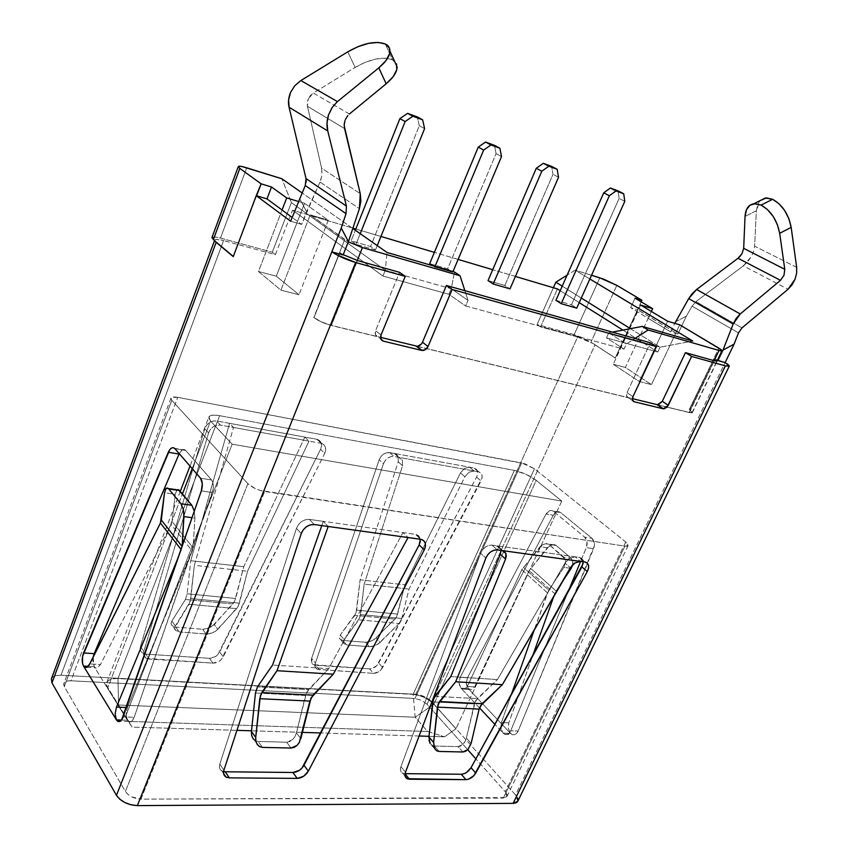 <?xml version="1.0" encoding="UTF-8"?>
<svg xmlns="http://www.w3.org/2000/svg" width="848" height="848" viewBox="0 0 848 848"><rect width="100%" height="100%" fill="white"/><g stroke="black" fill="none" stroke-linecap="round" stroke-linejoin="round"><path stroke-width="0.64" stroke-dasharray="4.24 3.18" d="M394.479 61.13L392.497 59.837L385.342 44.001L392.497 59.837C382.734 56.297 370.29 58.819 355.142 67.405L347.765 51.834L355.142 67.405L365.371 62.243L375.855 59.031L385.299 58.183L392.497 59.837L396.514 63.823M583.233 561.8L579.523 557.433L584.961 562.033L579.523 557.433L575.114 556.818L580.53 561.429L575.114 556.818L491.946 545.105L497.235 549.886L491.946 545.105C486.996 545.073 483.222 547.787 480.604 553.246L400.913 766.666L405.503 772.231L400.913 766.666C399.885 769.772 400.447 771.934 402.62 773.164L405.1 773.662L402.524 773.122L400.956 771.627L400.394 769.369L400.913 766.666L480.604 553.246L485.851 558.079L480.604 553.246L482.523 549.854L485.385 547.087L488.724 545.412L491.946 545.105L499.122 546.716L500.585 548.624L500.988 551.253M225.208 771.775L222.335 771.171L220.31 769.528L219.431 767.048L219.802 764.08L296.471 528.325L301.263 533.53L296.471 528.325L298.485 524.573L301.697 521.531L305.566 519.697L309.425 519.411L323.289 521.361L321.795 525.59L323.289 521.361L328.176 526.481L323.289 521.361L309.425 519.411L314.269 524.552L309.425 519.411C303.457 519.305 299.143 522.273 296.471 528.325L219.802 764.08L223.925 770.185L219.802 764.08C218.911 767.186 219.59 769.465 221.858 770.927L223.586 771.595M502.101 550.564L496.811 545.794L502.101 550.564M420.343 539.243L416.336 534.516L420.672 539.286L415.552 534.346L402.98 532.586L408.079 537.547L402.98 532.586L328.685 668.669L272.558 665.044L328.685 668.669L308.492 689.604L257.442 686.891L308.492 689.604L305.481 695.498L255.471 692.996L305.481 695.498L296.429 732.895L294.987 736.573L292.655 739.604L289.762 741.565L286.677 742.201L258.163 741.459L255.237 740.654M466.358 738.12L475.474 700.936L497.394 679.577L564.991 563.072L570.375 567.715L564.991 563.072L569.655 558.26L575.114 556.818L569.655 558.26L564.991 563.072L497.394 679.577L450.797 676.566L497.394 679.577L477.244 698.582L474.339 703.957L432.713 701.879L474.339 703.957L466.358 738.12L471.128 743.42L466.358 738.12L465.107 741.481L466.358 738.12M480.254 706.098L479.141 709.098M434.388 746.017L439.094 751.445L434.388 746.017L458.121 746.632L434.388 746.017M462.87 751.985L458.121 746.632L460.697 746.049L465.107 741.481L463.135 744.247L458.121 746.632L462.87 751.985M432.3 745.487L430.095 743.346L431.961 745.297M434.77 696.325L477.244 698.582L434.77 696.325M252.948 738.513L255.057 740.548L258.163 741.459L262.435 747.385L258.163 741.459L286.677 742.201L292.655 739.604L294.987 736.573L296.429 732.895L300.817 738.672L296.429 732.895L306.69 692.191L328.685 668.669L402.98 532.586L323.289 521.361L415.552 534.346L418.371 535.533L420.057 537.992L420.332 541.31M286.677 742.201L291.034 748.042L286.677 742.201M255.863 741.12L255.693 737.506M251.432 731.601L251.602 735.205M300.817 738.672L299.397 742.318M433.72 745.805L433.614 742.477M428.918 736.976L429.014 740.389M500.977 550.405L500.585 548.624L496.811 545.794L579.523 557.433L581.813 558.472L583.074 560.676L583.095 563.676M571.881 565.616L573.121 564.355M304.835 437.08L308.979 441.108L320.936 443.271L316.77 439.264L216.537 420.947L212.943 421.064L209.392 422.611L206.488 425.325L204.739 428.738L140.471 646.547L140.217 649.345L141.118 651.73L143.058 653.395L145.771 654.115L209.414 658.302L215.297 656.702L217.841 654.624L320.565 449.334L321.551 445.995L321.169 442.868L319.484 440.494L316.77 439.264L304.835 437.08L243.758 566.687L235.68 598.487L187.132 593.801L185.394 599.494L232.946 603.946L211.926 626.608L205.661 629.078L202.577 629.248L206.128 634.018L209.223 633.848L215.519 631.357L236.677 608.652L239.422 603.172L247.542 571.223L308.979 441.108L220.438 425.081L216.823 425.208L213.261 426.756L210.346 429.48L208.587 432.915L143.821 651.508L143.556 654.306L144.457 656.702L146.407 658.366L212.943 663.136L218.848 661.514L221.402 659.426L324.731 453.373L325.717 450.012L325.335 446.885L323.65 444.5L320.936 443.271L233.497 427.445L229.575 423.332L216.537 420.947L220.438 425.081L233.497 427.445L194.362 565.34L247.542 571.223L194.362 565.34L190.747 598.582L239.422 603.172L190.747 598.582L188.987 604.285L236.677 608.652L188.987 604.285L174.55 628.114L175.006 629.979L179.214 631.93L206.128 634.018L179.214 631.93L175.737 627.096L202.577 629.248L175.737 627.096L171.54 625.146L171.073 623.28L171.847 621.128L185.394 599.494L232.946 603.946L235.68 598.487L187.132 593.801L190.736 560.719L243.758 566.687L190.736 560.719L229.575 423.332L304.835 437.08L308.979 441.108L247.542 571.223L238.299 606.235L217.872 629.386L214.268 624.637L234.557 601.529L243.758 566.687L304.835 437.08M389.624 452.578L393.96 456.489L398.624 457.337L394.288 453.426L386.571 452.726L383.466 454.168L380.858 456.648L379.173 459.764L311.619 658.419L311.852 663.157L313.4 664.673L369.58 668.871L372.113 668.563L377 665.447L476.587 477.085L477.604 474.032L477.456 471.202L476.152 469.061L473.894 467.969L389.624 452.578C384.918 452.334 381.43 454.729 379.173 459.764L311.619 658.419L315.424 663.019L315.021 665.585L315.647 667.768L317.194 669.284L373.491 673.365L378.621 671.849L380.932 669.92L482.099 477.848L481.95 475.007L480.636 472.866L478.389 471.774L393.96 456.489L390.896 456.648L387.78 458.1L385.162 460.591L383.466 463.718L315.424 663.019L383.466 463.718L379.173 459.764L383.466 463.718C385.745 458.673 389.243 456.256 393.96 456.489L389.624 452.578M467.343 686.477L474.636 686.912L529.099 570.64L547.299 547.755L540.038 546.706L521.785 569.697L467.343 686.477L521.785 569.697L547.405 592.805L534.325 629.704L548.73 590.176L547.405 592.805L521.785 569.697L542.19 544.713L546.981 543.494L556.214 545.508L554.232 544.554L549.44 545.762L529.099 570.64L474.636 686.912L471.689 689.774L468.297 688.597L510.538 733.393L508.344 728.57L508.789 722.878L532.396 656.543L508.789 722.878L508.344 728.57L510.538 733.393L503.14 733.149L494.935 724.383L503.14 733.138L510.538 733.393L512.033 734.495C514.566 735.396 516.591 734.241 518.128 731.04L593.632 548.677L586.328 547.607L580.615 561.44L586.328 547.607L593.632 548.677C595.084 544.352 594.533 540.886 591.957 538.279L560.687 512.574L553.458 511.376L584.675 537.155L591.957 538.279L584.675 537.155C587.24 539.773 587.791 543.261 586.328 547.607L587.028 541.724L584.675 537.155L553.458 511.376L560.295 512.287C557.634 510.92 555.292 511.895 553.278 515.213L467.449 677.753L460.178 677.287L546.059 514.036L553.278 515.213L546.059 514.036C548.073 510.697 550.405 509.712 553.066 511.09L549.546 510.687L546.059 514.036L460.178 677.287L467.449 677.753C465.7 681.877 465.987 685.481 468.297 688.597L461.015 688.163L464.397 689.35L467.343 686.477L464.397 689.35L461.015 688.163L468.297 688.597L471.689 689.774L474.636 686.912L467.343 686.477M553.977 595.911L556.097 591.056L561.8 582.47L556.097 591.056L530.604 568.266L556.097 591.056L554.772 593.674L529.099 570.64L554.772 593.674L553.977 595.911M570.1 568.202L563.867 567.376L548.73 590.176L523.29 567.312L548.73 590.176L563.867 567.376L570.1 568.202M511.217 694.894L501.412 722.581L508.789 722.878L501.412 722.581L500.956 728.294L503.14 733.138L510.538 733.393L503.14 733.138L500.956 728.294L501.412 722.581L511.217 694.894M572.739 564.704L572.474 560.136L571.117 558.228L556.214 545.508L571.117 558.228L563.835 557.21L548.963 544.448L565.181 559.129L565.669 561.705L563.867 567.376L565.669 561.705L563.835 557.21L571.117 558.228L572.962 562.712L572.739 564.704M479.491 707.889L461.015 688.163L468.297 688.597L461.015 688.163C458.715 685.046 458.429 681.421 460.178 677.287L459.065 683.106L461.015 688.163L479.491 707.889M567.895 592.264L510.719 730.775L518.128 731.04L510.719 730.775C509.192 733.997 507.168 735.152 504.634 734.251L503.14 733.149L505.101 734.421L507.252 734.421L509.235 733.138L510.719 730.775L567.895 592.264M547.299 547.755L540.038 546.706L544.617 543.589L556.214 545.508L551.868 544.649L547.299 547.755M178.228 489.55L176.914 489.9L175.271 494.246L172.027 521.467L193.037 547.829L192.252 551.105L171.105 524.446L100.499 664.578L97.223 668.054L95.559 667.991L94.181 666.698L127.423 720.27L121.465 720.069L127.423 720.27L128.642 721.595C130.772 722.666 132.606 721.235 134.154 717.313L123.098 716.91L134.154 717.313L212.36 492.529C213.929 487.176 213.664 482.978 211.555 479.936L200.541 478.24L211.555 479.936L185.362 450.108C183.232 448.634 181.186 449.811 179.225 453.638L182.309 449.822L184.111 449.472L185.691 450.426L211.555 479.936L213.357 485.353L213.208 488.967L134.154 717.313L130.889 721.786L129.034 721.807L127.423 720.281L94.181 666.698L88.16 666.337L94.181 666.698L88.16 666.337L94.181 666.698L92.845 660.666L93.195 656.988M292.539 210.187L382.936 276.035L448.889 294.267L465.616 305.969L624.022 349.132L606.468 337.833L657.815 352.026L622.93 330.095L657.815 352.026L660.094 347.171L657.815 352.026L606.468 337.833L608.769 332.808L606.468 337.833L624.022 349.132L626.375 344.044L634.993 338.469L626.375 344.044L624.022 349.132L465.616 305.969L468.022 300.34L465.616 305.969L448.889 294.267L451.242 288.723L448.889 294.267L382.936 276.035L385.299 270.258L291.383 202.587L272.293 252.227L275.388 254.676L292.539 210.187L352.916 228.133L292.539 210.187L382.936 276.035L385.299 270.258L291.383 202.587L281.886 178.758L291.383 202.587L272.293 252.227L275.388 254.676L223.575 240.578L275.388 254.676L292.539 210.187M579.226 302.63L560.199 290.673L579.226 302.63M515.414 276.448L492.72 269.696L515.414 276.448M458.111 259.414L434.399 252.365L458.111 259.414M380.943 236.465L355.842 229.002L380.943 236.465M488.035 280.582L504.825 285.458L510.008 288.861L504.825 285.458L552.981 174.338L551.624 166.388L552.981 174.338L504.825 285.458L488.035 280.582M375.494 249.959L355.969 244.309L351.114 240.832L370.587 246.482L375.494 249.959L355.969 244.309L351.114 240.832L355.333 230.253L351.114 240.832L370.587 246.482L375.494 249.959L377.243 245.613L375.494 249.959M452.684 272.282L434.738 267.088L432.713 265.71L434.738 267.088L435.035 266.378L434.738 267.088L452.684 272.282L452.98 271.583L452.684 272.282L447.606 268.848L452.684 272.282M429.692 263.654L447.606 268.848L496.069 153.626L447.606 268.848L429.692 263.654M555.917 300.298L571.435 304.803L576.735 308.163L571.435 304.803L619.146 198.421L618.075 190.864L619.146 198.421L571.435 304.803L555.917 300.298M339.847 252.587L343.09 254.983L339.847 252.587L313.983 317.597L339.847 252.587L343.217 254.676L339.847 252.587M796.654 267.343L754.625 246.153L753.618 251.368L751.201 256.774L747.639 261.778L743.325 265.837L788.057 289.242L743.325 265.837L751.201 256.774L753.618 251.368L754.625 246.153L756.352 210.77L757.815 204.061L760.105 200.616L756.352 210.77L745.042 216.463L756.352 210.77L754.625 246.153L796.654 267.343L796.632 273.141M717.376 360.23L714.27 358.354L717.207 360.58L714.27 358.354L689.53 409.669L718.871 348.146L689.286 409.52L714.27 358.354L717.376 360.23M177.698 397.341L171.656 397.383L170.861 398.571L171.815 400.341L247.892 483.678L255.121 488.501L259.954 490.377L624.912 546.133L627.255 546.154L628.22 545.37L625.729 541.967L534.441 468.764L524.848 463.782L177.698 397.341L521.658 462.923L414.99 698.487L70.946 680.785L177.698 397.341L70.946 680.785C67.087 680.668 64.713 681.569 63.823 683.509L64.289 686.583L125.398 791.491L247.892 483.678L171.815 400.341L64.289 686.583L171.815 400.341L170.936 398.125C171.561 396.906 173.819 396.652 177.698 397.341M208.852 417.046L210.527 421.064L192.21 468.615L210.527 421.064L232.161 444.182L561.768 501.083L536.243 480.381L561.768 501.083L232.161 444.182L210.527 421.064L208.756 418.011L209.891 415.923L213.717 415.107L219.621 415.679L514.407 470.386L525.908 474.255L536.243 480.381L433.847 704.232C428.092 698.614 421.191 695.339 413.146 694.395L514.407 470.386C522.453 472.219 529.735 475.558 536.243 480.381L433.847 704.232L455.938 728.792L444.553 736.806L428.993 736.318L444.553 736.806L427.625 731.495L415.17 717.228L118.54 704.985L128.737 721.415L427.625 731.495L128.737 721.415L132.023 727.086L107.59 688.3L182.447 493.96L107.59 688.3L125.377 716.963L232.161 444.182L125.377 716.963L132.023 727.086L236.942 730.34L132.023 727.086L106.445 685.481C106.138 680.721 109.986 678.421 117.989 678.559L413.146 694.395L514.407 470.386L219.621 415.679L117.989 678.559C111.862 678.347 108.088 679.778 106.647 682.852L107.59 688.3L118.54 704.985L415.17 717.228L413.146 694.395L117.989 678.559L118.54 704.985L117.989 678.559L219.621 415.679C213.473 414.608 209.88 415.064 208.852 417.046L190.005 466.082M517.662 798.085L515.542 794.905L725.125 362.605L515.542 794.905L431.897 701.911L424.562 696.738L415.891 694.3L577.626 336.953L540.589 326.872L557.433 288.935L540.589 326.872L577.626 336.953L415.891 694.3L61.014 675.22L223.575 240.578L61.014 675.22C55.798 675.05 52.587 676.259 51.389 678.866M591.544 275.25L575.145 270.141L589.858 279.003L575.145 270.141L567.1 275.165L575.145 270.141L591.544 275.25M320.025 182.066L306.605 211.618L301.623 224.423L292.115 217.417L301.623 224.423L290.641 221.222L301.623 224.423L320.798 180.147L322.07 174.105L321.625 168.201L360.252 193.651L321.625 168.201L307.432 106.276L344.564 128.557L307.432 106.276L307.23 102.587L308.248 98.887L307.432 106.276L321.625 168.201L321.975 175.123L320.025 182.066L359.414 208.661L320.025 182.066M282.066 210.007L258.492 271.519L280.921 290.143L310.22 214.851L344.712 239.655L313.983 317.597C318.445 320.904 324.243 323.533 331.377 325.494L377.911 336.815L375.41 334.578L375.579 330.688L399.588 272.346L375.579 330.688C374.593 333.826 375.367 335.861 377.911 336.815L381.006 339.274L377.911 336.815L331.377 325.494L357.506 260.527L331.377 325.494L321.668 322.06L313.771 317.428L321.456 321.88L331.176 325.325L380.561 337.345L331.176 325.325L357.252 260.453L331.176 325.325C324.031 323.364 318.233 320.724 313.771 317.428L344.712 239.655L348.337 241.85L310.22 214.851L280.921 290.143L299.005 294.754L276.31 276.172L258.492 271.519L282.066 210.007M679.704 324.805L651.465 384.632L625.336 367.438L648.19 318.307L670.747 331.971L674.807 323.342L670.747 331.971L677.891 334.059L637.537 309.743L615.213 358.057L637.77 309.817L630.679 307.686L670.747 331.971L677.891 334.059L686.35 316.156L692.053 306.139L738.491 332.882L692.053 306.139L686.35 316.156L677.891 334.059L637.77 309.817L615.447 358.121L593.028 343.514L615.447 358.121L595.042 344.744L431.897 701.911L595.042 344.744L593.028 343.514L615.213 358.057L637.537 309.743L630.679 307.686L648.19 318.307L625.336 367.438L613.274 364.28L639.339 381.536L651.465 384.632L679.704 324.805M625.729 541.967L505.281 791.778L475.887 758.875L505.281 791.778L625.729 541.967L628.156 545.571L624.912 546.133L264.64 491.49L140.948 799.123L503.362 798.095L624.912 546.133L503.362 798.095L506.934 796.526L505.281 791.778L506.85 794.184L507.051 796.23L505.821 797.597L140.948 799.123L264.64 491.49C257.548 490.091 251.962 487.483 247.892 483.678L125.398 791.491C128.779 796.134 133.963 798.678 140.948 799.123L131.811 796.897L127.953 794.417L125.398 791.491L64.289 686.583L63.664 684.198L64.724 682.258L67.278 681.061L70.946 680.785L414.99 698.487L521.658 462.923L534.441 468.764L625.729 541.967M467.736 749.749L427.063 704.232L534.441 468.764L427.063 704.232L421.541 700.321L414.99 698.487L421.541 700.321L427.063 704.232L467.736 749.749M628.304 397.733L626.555 395.899L627.022 392.603L650.321 342.783L627.022 392.603C625.994 395.274 626.418 396.991 628.304 397.733L426.597 348.666L628.304 397.733L632.905 400.871L628.304 397.733M417.958 346.143L416.675 346.217M416.739 346.26L426.597 348.666L416.739 346.26M689.35 412.584L714.345 360.76L689.35 412.584L692.392 412.594L689.53 409.669L691.692 411.322L692.424 412.467L691.608 412.912L666.994 407.146L689.35 412.584M658.493 404.719L657.126 404.75M657.423 404.814L666.994 407.146L657.423 404.814M466.623 772.411L463.898 773.779M256.605 195.793L233.253 256.626L256.605 195.793M215.042 241.161L214.714 240.079C215.36 239.03 218.318 239.189 223.575 240.578L216.282 239.401L214.798 239.931L215.042 241.161M468.297 688.597L510.538 733.393L512.499 734.675L514.651 734.675L516.633 733.393L518.128 731.04L594.374 545.794L594.321 542.826L591.957 538.279L560.687 512.574L558.811 511.694L556.765 511.885L553.278 515.213L467.449 677.753L466.326 683.562L468.297 688.597M517.799 801.307L515.542 794.905L431.897 701.911C427.445 697.565 422.113 695.031 415.891 694.3L61.014 675.22L56.095 675.57L52.64 677.139L51.442 678.739M577.626 336.953L593.028 343.514L577.626 336.953M381.028 334.992L375.579 330.688L381.028 334.992M417.099 346.238L632.407 398.634L417.099 346.238M692.159 412.446L689.106 412.425L714.069 360.686L689.106 412.425L657.815 404.814L689.106 412.425L692.191 412.308L689.286 409.52L692.159 412.446L716.899 361.206M632.958 396.641L627.022 392.603L632.958 396.641M211.947 237.535L215.816 237.069L220.501 238.087L272.293 252.227L220.501 238.087C215.403 236.74 212.551 236.571 211.926 237.588M540.589 326.872L537.081 324.519L553.384 287.737L537.081 324.519L574.149 334.631L599.801 277.826L574.149 334.631L582.862 337.875L593.028 343.514L574.149 334.631L537.081 324.519L540.589 326.872M562.213 286.147L581.293 298.04L562.213 286.147M630.414 328.664L660.094 347.171L608.769 332.808L626.375 344.044L608.769 332.808L612.373 332.119L608.769 332.808L660.094 347.171L692.784 341.044L660.094 347.171L630.414 328.664M246.736 167.798L220.501 238.087L246.736 167.798M304.517 203.319L276.31 276.172L304.517 203.319L328.303 220.226L299.005 294.754L328.303 220.226L310.22 214.851L328.303 220.226L304.517 203.319L298.273 201.432L304.517 203.319M464.884 290.684L468.022 300.34L451.242 288.723L385.299 270.258L387.038 252.481L385.299 270.258L451.242 288.723L454.517 272.028L451.242 288.723L468.022 300.34L464.884 290.684M667.641 321.212L639.339 381.536L667.641 321.212M640.664 305.047L613.274 364.28L640.664 305.047M651.37 311.46L648.19 318.307L651.37 311.46M635.057 298.178L630.679 307.686L635.057 298.178M641.194 301.846L637.537 309.743L641.194 301.846M616.846 285.373L590.961 342.157L616.846 285.373M352.8 228.472L301.962 192.825L352.8 228.472M613.274 364.28L625.336 367.438L651.465 384.632L639.339 381.536L613.274 364.28M299.005 294.754L280.921 290.143L258.492 271.519L276.31 276.172L299.005 294.754M561.768 501.083L455.938 728.792L561.768 501.083M419.092 736.011L320.883 732.958L419.092 736.011M302.344 732.375L251.517 730.796L302.344 732.375M433.847 704.232L415.17 717.228L413.146 694.395C421.191 695.339 428.092 698.614 433.847 704.232L415.17 717.228L427.625 731.495L444.553 736.806L455.938 728.792L433.847 704.232M742 327.89L695.975 301.634L692.053 306.139L695.975 301.634L742 327.89M743.325 265.837L695.975 301.634L743.325 265.837M675.527 321.816L686.35 316.156L675.527 321.816M738.046 258.237L739.255 257.198M740.802 255.46L741.979 253.69M349.387 114.014L313.347 93.057L308.248 98.887L310.357 95.58L313.347 93.057L355.142 67.405L313.347 93.057L349.387 114.014M345.401 119.494L347.892 115.466M344.203 125.748L344.277 123.85M332.405 107.092L337.43 101.601M299.45 198.39L306.605 211.618L299.45 198.39M306.223 182.034L305.259 185.511M360.22 233.677L355.969 244.309L360.22 233.677M424.604 128.62L419.325 125.705L370.587 246.482L419.325 125.705L417.333 116.929L419.325 125.705L424.604 128.62M501.507 156.562L496.069 153.626L494.448 145.337L496.069 153.626L501.507 156.562M558.525 177.274L552.981 174.338L558.525 177.274M624.785 201.358L619.146 198.421L624.785 201.358M185.691 450.426L174.9 448.645L185.691 450.426M212.36 492.529L201.315 490.907L212.36 492.529M181.387 549.833L178.504 556.807L182.087 546.451L181.387 549.833M93.142 657.285L94.181 666.687L95.22 667.811L97.223 668.054L100.499 664.578L89.803 663.942L100.499 664.578L171.105 524.446L192.252 551.105L127.433 707.529L126.363 707.486L127.433 707.529L126.087 714.44L127.423 720.27L121.465 720.069L127.423 720.281L126.087 714.44L127.433 707.529L193.037 547.829L194.902 518.075L194.319 511.111L194.902 518.075L192.04 517.693L194.902 518.075L193.037 547.829L172.027 521.467L175.271 494.246L164.491 492.699L165.074 490.006M171.105 524.446L172.027 521.467L171.105 524.446M88.902 665.457L87.651 666.804M177.041 489.794L175.271 494.246L164.491 492.699M476.587 477.085L481.06 480.911L382.639 667.535L378.706 663.072L476.587 477.085C478.537 472.601 477.806 469.601 474.414 468.096L469.633 467.195L474.117 471L478.389 471.774L473.894 467.969L478.897 471.901C482.3 473.407 483.021 476.406 481.06 480.911L476.587 477.085M319.463 669.92L315.668 665.309L369.58 668.871L373.491 673.365L317.279 669.337C315.17 668.044 314.555 665.945 315.424 663.019L311.619 658.419C310.76 661.334 311.386 663.433 313.495 664.726L315.668 665.309L319.463 669.92M140.471 646.547L143.821 651.508L208.587 432.915L204.739 428.738L140.471 646.547C139.729 649.441 140.439 651.635 142.602 653.14L145.771 654.115L209.414 658.302L212.943 663.136L149.121 659.076L145.771 654.115L149.121 659.076L145.941 658.101C143.778 656.606 143.068 654.402 143.821 651.508L140.471 646.547M223.225 656.84L219.653 652.038L320.565 449.334L324.731 453.373L223.225 656.84C220.798 660.942 217.374 663.051 212.943 663.136L209.414 658.302C213.823 658.228 217.236 656.14 219.653 652.038L223.225 656.84M394.288 453.426L396.557 454.411L398.072 456.33L398.21 461.8L360.103 579.799L404.867 584.834L460.464 472.908L464.534 468.393L469.633 467.195L394.288 453.426L398.624 457.337L474.117 471L469.008 472.209L464.916 476.756L409.022 589.084L401.761 618.478L360.697 614.609L358.852 619.824L399.09 623.503L377.848 644.247L372.102 646.536L369.431 646.706L365.477 642.254L368.149 642.095L373.873 639.816L394.988 619.114L397.638 614.111L404.867 584.834L360.103 579.799L356.658 610.157L397.638 614.111L356.658 610.157L354.824 615.351L394.988 619.114L354.824 615.351L340.249 635.046L339.433 638.682L342.762 640.441L365.477 642.254L342.762 640.441L346.662 644.936L369.431 646.706L346.662 644.936L343.334 643.187L344.171 639.54L358.852 619.824L399.09 623.503L401.761 618.478L360.697 614.609L364.163 584.124L409.022 589.084L364.163 584.124L402.546 465.722L402.418 460.241L400.892 458.323L398.624 457.337L402.418 460.241L402.546 465.722L364.163 584.124L360.04 617.524L344.171 639.54L340.249 635.046L356.012 613.051L360.103 579.799L398.21 461.8L402.546 465.722L398.21 461.8L398.072 456.33L394.288 453.426M399.09 623.503L380.137 642.434L376.152 638.014L396.588 616.899L404.867 584.834L460.464 472.908L464.916 476.756L409.022 589.084L401.761 618.478L399.09 623.503M185.394 599.494L187.132 593.801L190.736 560.719L229.575 423.332L233.497 427.445L194.362 565.34L190.1 601.762L175.324 625.962L171.847 621.128L185.394 599.494M208.587 432.915C210.887 427.36 214.841 424.753 220.438 425.081L216.537 420.947C210.961 420.608 207.029 423.205 204.739 428.738L208.587 432.915M320.936 443.271L321.689 443.462C325.664 445.221 326.681 448.528 324.731 453.373L320.565 449.334C322.505 444.511 321.498 441.214 317.523 439.455L320.936 443.271M175.737 627.096L179.214 631.93L175.006 629.979L174.55 628.114L175.324 625.962L171.847 621.128L171.073 623.28L171.54 625.146L175.737 627.096M206.128 634.018L202.577 629.248L208.915 628.156L214.268 624.637L217.872 629.386L212.498 632.915L206.128 634.018M342.762 640.441L346.662 644.936L343.334 643.187L344.171 639.54L340.249 635.046L339.433 638.682L342.762 640.441M369.431 646.706L365.477 642.254L371.085 641.236L376.152 638.014L380.137 642.434L375.039 645.678L369.431 646.706M382.639 667.535C380.328 671.319 377.275 673.259 373.491 673.365L369.58 668.871C373.353 668.775 376.395 666.846 378.706 663.072L382.639 667.535M469.008 472.209L474.117 471L469.633 467.195L464.534 468.393L460.464 472.908L464.916 476.756L469.008 472.209M416.336 534.516L421.467 539.445M221.858 770.927L223.575 773.493M259.318 746.484L256.064 741.947M436.996 750.915L434.293 747.788M402.62 773.164L405.153 776.249M502.747 550.691L497.458 545.921M580.053 557.539L585.48 562.139M553.066 511.09L560.295 512.287M504.634 734.251L512.033 734.495M469.548 689.541L462.266 689.117M555.663 545.105L548.402 544.045M170.936 398.125L63.823 683.509M692.392 412.594L717.313 361.004M628.156 545.571L506.934 796.526M214.48 240.705L214.714 240.079M180.285 491.352L106.647 682.852M106.445 685.481L118.54 704.985M185.362 450.108L174.582 448.316M128.642 721.595L120.066 721.309M86.825 667.323L95.22 667.811M321.689 443.462L317.523 439.455M145.941 658.101L142.602 653.14M173.024 626.407L176.501 631.241M340.917 640.017L344.807 644.512M317.279 669.337L313.495 664.726M394.914 453.574L399.249 457.485M478.897 471.901L474.414 468.096"/><path stroke-width="1.27" d="M738.046 258.237L696.6 289.497L692.244 293.588L688.703 298.591L733.181 324L736.159 318.445L740.24 313.972L696.6 289.497L688.703 298.591L674.807 323.342L688.703 298.591L733.181 324L740.24 313.972L780.478 280.317L740.24 313.972L696.6 289.497L738.014 258.258L780.478 280.317L783.987 275.303L784.782 269.304L779.683 233.285L791.173 227.391C788.598 214.205 782.407 204.834 772.613 199.312L761.101 205.089C770.853 210.675 777.044 220.077 779.683 233.285L784.782 269.304L743.675 248.337L745.042 216.463C745.54 208.99 748.498 204.739 753.914 203.721L761.101 205.089L772.613 199.312L765.373 197.976L760.105 200.616L766.475 197.891L772.613 199.312L778.952 203.679L784.633 210.442L788.894 218.72L791.173 227.391L796.654 267.343L791.173 227.391L779.683 233.285L777.372 224.593L773.09 216.293L767.408 209.498L761.101 205.089L755.006 203.637L749.918 205.28L746.452 209.763L745.042 216.463L743.675 248.337L784.782 269.304L783.987 275.303L780.478 280.317L738.014 258.258L741.979 253.69L743.675 248.337L741.979 253.69M396.514 63.823L396.779 69.663L393.196 76.627L386.169 83.793L378.812 67.851L337.43 101.601L300.86 80.56L347.765 51.834L300.86 80.56L337.43 101.601L378.812 67.851L385.914 60.664L389.571 53.721L389.349 47.923L385.342 44.001L378.113 42.421L368.626 43.343L358.079 46.619L347.765 51.834C363.029 43.184 375.558 40.577 385.342 44.001C388.426 45.538 389.963 47.912 389.963 51.113C389.688 56.275 385.978 61.851 378.812 67.851L386.169 83.793C393.26 77.815 396.917 72.239 397.15 67.045L394.479 61.13M463.898 773.779L461.248 774.256L465.944 779.651L461.248 774.256L405.1 773.662L461.248 774.256C465.192 773.938 468.456 771.744 471.032 767.663L475.76 773.026L471.032 767.663L581.876 566.941L587.293 571.563L475.76 773.026C473.173 777.118 469.898 779.323 465.944 779.651L409.457 779.227L405.058 773.885L409.457 779.227L407.199 778.74C405.026 777.51 404.464 775.348 405.503 772.231L485.851 558.079C488.48 552.599 492.275 549.864 497.235 549.886L585.48 562.139C588.957 563.57 589.561 566.708 587.293 571.563L581.876 566.941L583.233 561.8M223.586 771.595L225.208 771.775L229.331 777.87L225.208 771.775L292.878 772.486L297.192 778.39L229.331 777.87L225.971 777.033C223.702 775.581 223.013 773.291 223.925 770.185L301.263 533.53C303.955 527.445 308.29 524.456 314.269 524.552L328.176 526.481L276.989 670.704L261.746 692.583L312.933 695.159L309.902 701.084L259.753 698.71L255.704 737.421L255.884 741.247L257.209 744.449L259.499 746.59L262.435 747.385L291.034 748.042L262.435 747.385L259.318 746.484L257.209 744.449L255.863 741.12M299.397 742.318L297.033 745.413L291.034 748.042L294.118 747.395L297.033 745.413L299.365 742.371L309.902 701.084L259.753 698.71L261.746 692.583L312.933 695.159L333.275 674.192L408.079 537.547L421.467 539.445C425.611 541.141 426.544 544.628 424.265 549.886L419.145 544.925L424.265 549.886L308.343 771.139L303.987 765.278L419.145 544.925L420.343 539.243M573.121 564.355L575.061 562.881L580.53 561.429L575.061 562.881L570.375 567.715L502.355 684.654L480.254 706.098M571.881 565.616L502.355 684.654L482.067 703.702L479.141 709.098L471.128 743.42L467.895 749.579L465.457 751.392L462.87 751.985L439.094 751.445L436.667 750.724L434.791 748.773L433.625 742.382L428.918 736.976L433.423 698.763L450.797 676.566L500.278 554.253L505.567 559.044L455.673 681.771L438.151 703.988L433.625 742.382L437.441 707.115L439.508 701.55L455.673 681.771L505.567 559.044L506.277 556.034L505.885 553.394L504.422 551.486L502.101 550.564L505.885 553.394L505.567 559.044L500.278 554.253L450.797 676.566L434.77 696.325L432.713 701.879L428.918 736.976L430.095 743.346L429.014 740.389M502.355 684.654L455.673 681.771L502.355 684.654M482.067 703.702L439.508 701.55L482.067 703.702M479.141 709.098L437.441 707.115L479.141 709.098L471.128 743.42L467.895 749.579L462.87 751.985L439.094 751.445L436.996 750.915L434.791 748.773L433.72 745.805M431.961 745.297L434.293 747.788M500.988 551.253L500.278 554.253L500.977 550.405M272.558 665.044L321.795 525.59L272.558 665.044L257.442 686.891L272.558 665.044M255.471 692.996L257.442 686.891L255.471 692.996L251.443 731.517L255.471 692.996M255.237 740.654L252.948 738.513L251.623 735.322L251.432 731.601M255.693 737.506L260.463 695.265L276.989 670.704L328.176 526.481L314.269 524.552L310.4 524.859L306.51 526.693L303.287 529.767L301.263 533.53L223.925 770.185L223.543 773.164L224.423 775.644L226.448 777.287L229.331 777.87L297.192 778.39L303.52 776.323L308.343 771.139C305.619 775.613 301.899 778.029 297.192 778.39L292.878 772.486C297.574 772.136 301.273 769.74 303.987 765.278L308.343 771.139L424.265 549.886L425.452 546.26L425.187 542.932L423.502 540.473L420.672 539.286L328.176 526.481L408.079 537.547L333.275 674.192L276.989 670.704L333.275 674.192L311.121 697.756L300.817 738.672M255.704 737.421L251.443 731.517L255.704 737.421M251.602 735.205L252.948 738.513M433.614 742.477L428.918 736.976M532.396 656.543L553.977 595.911L532.396 656.543M561.8 582.47L571.181 568.351L570.1 568.202L571.181 568.351L572.739 564.704L571.181 568.351L561.8 582.47M534.325 629.704L511.217 694.894L534.325 629.704M494.935 724.383L479.491 707.889L494.935 724.383M580.615 561.44L567.895 592.264L580.615 561.44M93.195 656.988L94.192 653.649L83.56 652.971L168.286 452.281C170.257 448.136 172.356 446.811 174.582 448.316L200.541 478.24C202.63 481.304 202.884 485.522 201.315 490.907L123.098 716.91C121.561 720.864 119.738 722.295 117.618 721.224L116.409 719.899L115.105 714.027L116.462 707.084L178.504 556.807L116.462 707.084L115.105 714.027L116.409 719.899L121.465 720.069L116.409 719.899L83.517 666.072L88.16 666.337L83.517 666.072L82.542 663.454L82.574 656.32L169.78 449.641L171.54 448.03L173.331 447.68L174.9 448.645L200.541 478.24L202.312 483.689L201.315 490.907L121.656 719.814L119.854 721.415L118.01 721.436L116.409 719.899L83.517 666.072L84.885 667.376L86.538 667.44L89.803 663.942L160.42 523.068L181.059 549.419L160.42 523.068L161.343 520.078L182.087 546.451L161.343 520.078L164.491 492.699L166.102 488.321L167.395 487.971L168.784 488.978L180.921 503.754L183.285 509.288L183.878 512.976L182.182 546.176L183.942 516.612L192.04 517.693L183.942 516.612L183.285 509.288L180.921 503.754L168.784 488.978L179.628 490.568L191.871 505.281L180.921 503.754L191.871 505.281L178.228 489.55M622.93 330.095L579.226 302.63L622.93 330.095M560.199 290.673L557.433 288.935L515.414 276.448L557.433 288.935L560.199 290.673M492.72 269.696L458.111 259.414L492.72 269.696M434.399 252.365L380.943 236.465L434.399 252.365M355.842 229.002L352.916 228.133L355.842 229.002M493.197 283.995L488.035 280.582L536.296 168.264L488.035 280.582L493.197 283.995L541.808 171.211L493.197 283.995L510.008 288.861L493.197 283.995M432.713 265.71L429.692 263.654L478.24 147.139L483.646 150.075L435.035 266.378L483.646 150.075L490.971 144.955L499.907 148.23L501.507 156.562L452.98 271.583L501.507 156.562L499.907 148.23L485.533 142.051L478.24 147.139L429.692 263.654L432.713 265.71M561.196 303.669L555.917 300.298L603.744 192.814L555.917 300.298L561.196 303.669L609.352 195.75L561.196 303.669L576.735 308.163L561.196 303.669M214.48 240.705L51.389 678.866L51.972 682.884L216.166 242.316L233.253 256.626L215.042 241.161L233.317 256.478L215.042 241.161L216.166 242.316L51.972 682.884L116.452 795.329L331.833 251.814L343.09 254.983L348.411 241.659L343.09 254.983L331.833 251.814L336.296 254.591L355.598 262.488L405.227 276.363L399.588 272.346L357.506 260.527L343.217 254.676L357.506 260.527L399.588 272.346L405.227 276.363L355.598 262.488L137.355 805.6L513.114 803.374L725.379 365.88L729.291 366.029L725.125 362.605L717.376 360.23L717.927 360.57L722.994 350.086L717.927 360.57L725.125 362.605C728.061 364.386 729.439 365.583 729.269 366.188L725.379 365.88L691.608 356.436L725.379 365.88L513.114 803.374L516.379 802.706L517.821 801.254M657.126 404.75L663.348 408.8L668.288 405.28L662.309 401.295L668.288 405.28L691.608 356.436L685.46 352.651L662.309 401.295L685.46 352.651L714.345 360.76L717.207 360.58L716.571 361.206L714.345 360.76L685.46 352.651L691.608 356.436L667.27 406.849L664.461 408.725L663.083 408.747L634.24 401.782L632.491 399.938L632.958 396.641L656.447 346.599L650.321 342.783L446.408 285.49L422.474 342.242L421.361 344.044L417.958 346.143M692.784 341.044L642.243 326.406L648.095 329.999L718.998 350.457L721.224 350.924L721.966 350.648L721.139 349.673L679.704 324.805L667.641 321.212L640.664 305.047L652.663 308.683L635.057 298.178L641.915 300.277L616.846 285.373L603.903 279.268L591.544 275.25L599.801 277.826L616.846 285.373L641.915 300.277L641.194 301.846L641.915 300.277L635.057 298.178L652.663 308.683L651.37 311.46L652.663 308.683L640.664 305.047L667.641 321.212L679.704 324.805L718.871 348.146L721.955 350.754L718.998 350.457L714.069 360.686L718.998 350.457L648.095 329.999L642.243 326.406L692.784 341.044L589.858 279.003L692.784 341.044M292.115 217.417L266.982 198.898L256.244 195.676L261.12 183.825L256.605 195.793L266.982 198.898L271.498 186.995L266.982 198.898L282.066 210.007L286.698 197.923L282.066 210.007L292.115 217.417M51.442 678.739L51.972 682.884L116.452 795.329L119.854 799.272L125.038 802.611L131.186 804.847L137.355 805.6L355.598 262.488C345.942 259.541 338.023 255.979 331.833 251.814L341.256 228.048L348.411 241.659L359.414 208.661L360.888 201.04L360.252 193.651L359.414 208.661L348.411 241.659L341.256 228.048L346.026 213.654L305.259 185.511L290.641 221.222L256.244 195.676L290.641 221.222L305.259 185.511L306.022 178.578L346.429 206.128L327.763 130.963C326.501 126.14 326.756 120.798 328.526 114.904L332.405 107.092M179.045 454.04L94.192 653.649L179.045 454.04L168.286 452.281L179.045 454.04M733.181 324L722.994 350.086L734.082 344.14L725.125 362.605L734.082 344.14L722.994 350.086L733.181 324M475.887 758.875L467.736 749.749L475.887 758.875M422.219 350.5L416.675 346.217C419.198 346.238 421.127 344.913 422.474 342.242L446.408 285.49L452.164 289.486L656.447 346.599L452.164 289.486L428.039 346.503L425.325 349.694L421.721 350.415L383.349 341.14L380.837 338.903L381.028 334.992L405.227 276.363L381.028 334.992C380.031 338.14 380.805 340.196 383.349 341.14L381.006 339.274L383.349 341.14L421.721 350.415L416.188 346.132L422.219 350.5C424.753 350.521 426.692 349.196 428.039 346.503L422.474 342.242L428.039 346.503L452.164 289.486L446.408 285.49L650.321 342.783L656.447 346.599L632.958 396.641C631.93 399.323 632.354 401.03 634.24 401.782L632.905 400.871L634.24 401.782L663.083 408.747L657.423 404.814L663.348 408.8M657.38 404.793L662.309 401.295L658.493 404.719M583.095 563.676L471.032 767.663L466.623 772.411M420.332 541.31L419.145 544.925L301.962 768.108L299.185 770.44L292.878 772.486L225.208 771.775M233.253 256.626L256.244 195.676L233.253 256.626M738.491 332.882L734.082 344.14L738.491 332.882L742 327.89L788.057 289.242L742 327.89L738.491 332.882M587.293 571.563L473.873 775.623L468.605 779.174L465.944 779.651L407.104 778.697L405.545 777.203L404.984 774.945L405.503 772.231L485.851 558.079L487.78 554.677L490.653 551.889L494.002 550.204L497.235 549.886L584.961 562.033L587.251 563.072L588.512 565.277L588.523 568.277L587.293 571.563M517.969 800.851L517.662 798.085M306.223 182.034L306.022 178.578L289.073 107.219L327.763 130.963L289.073 107.219L288.606 99.788L290.599 92.315L294.839 85.659L300.86 80.56L294.839 85.659L290.599 92.315C288.426 97.679 287.917 102.64 289.073 107.219L306.022 178.578L346.429 206.128L346.026 213.654L341.256 228.048L116.452 795.329C120.957 801.583 127.931 805.006 137.355 805.6L513.114 803.374L517.799 801.307L729.248 366.219M380.561 337.345L417.099 346.238L380.561 337.345M632.407 398.634L657.815 404.814L632.407 398.634M238.288 166.621L211.926 237.588L215.042 241.161L211.947 237.535M553.384 287.737L555.853 282.183L562.213 286.147L555.853 282.183L553.384 287.737M581.293 298.04L630.414 328.664L581.293 298.04M281.886 178.758L242.072 166.558L239.104 166.229L238.309 166.876L239.836 168.413L238.299 166.59C238.829 165.848 241.638 166.25 246.736 167.798L281.886 178.758L301.962 192.825L281.886 178.758M213.314 239.719L239.836 168.413L261.12 183.825L271.498 186.995L286.698 197.923L298.273 201.432L286.698 197.923L271.498 186.995L261.12 183.825L239.836 168.413L213.314 239.719M357.252 260.453L362.425 247.595L348.337 241.85L362.425 247.595L460.04 275.759L464.884 290.684L460.04 275.759L454.517 272.028L387.038 252.481L352.8 228.472L387.038 252.481L454.517 272.028L460.04 275.759L362.425 247.595L357.252 260.453M634.993 338.469L648.095 329.999L634.993 338.469M567.1 275.165L555.853 282.183L567.1 275.165M612.373 332.119L642.243 326.406L612.373 332.119M182.447 493.96L192.21 468.615L182.447 493.96M428.993 736.318L419.092 736.011L428.993 736.318M320.883 732.958L302.344 732.375L320.883 732.958M251.517 730.796L236.942 730.34L251.517 730.796M795.042 279.278L788.057 289.242L792.074 284.811L795.042 279.278L796.622 273.236L795.042 279.278M796.632 273.141L796.654 267.343M739.255 257.198L740.802 255.46M344.277 123.85L344.988 120.596L344.224 124.635L344.564 128.557L360.252 193.651L344.203 125.748M347.892 115.466L345.401 119.494M386.169 83.793L349.387 114.014L386.169 83.793M337.43 101.601L332.14 107.473L328.526 114.904L327.01 123.045L327.763 130.963L346.429 206.128L346.026 213.654L305.259 185.511M355.333 230.253L399.896 118.635L405.132 121.54L360.22 233.677L405.132 121.54L412.891 116.229L422.622 119.812L424.604 128.62L377.243 245.613L424.604 128.62L422.622 119.812L417.333 116.929L407.623 113.356L399.896 118.635L355.333 230.253M412.891 116.229L422.622 119.812L417.333 116.929L407.623 113.356L412.891 116.229L407.623 113.356L399.896 118.635L405.132 121.54L412.891 116.229M494.448 145.337L485.533 142.051L490.971 144.955L499.907 148.23L494.448 145.337M551.624 166.388L543.292 163.314L536.296 168.264L541.808 171.211L548.836 166.229L557.189 169.303L558.525 177.274L510.008 288.861L558.525 177.274L557.189 169.303L543.292 163.314L548.836 166.229L557.189 169.303L551.624 166.388M618.075 190.864L610.38 188.023L603.744 192.814L609.352 195.75L616.019 190.938L623.725 193.779L624.785 201.358L576.735 308.163L624.785 201.358L623.725 193.779L610.38 188.023L616.019 190.938L623.725 193.779L618.075 190.864M485.533 142.051L478.24 147.139L483.646 150.075L490.971 144.955L485.533 142.051M543.292 163.314L536.296 168.264L541.808 171.211L548.836 166.229L543.292 163.314M610.38 188.023L603.744 192.814L609.352 195.75L616.019 190.938L610.38 188.023M194.319 511.111L191.871 505.281L194.319 511.111M164.491 492.699L160.42 523.068L88.902 665.457M116.462 707.084L126.363 707.486L116.462 707.084M116.409 719.899L121.465 720.069L116.409 719.899M87.651 666.804L84.556 667.196L83.517 666.072L88.16 666.337L83.517 666.072C81.79 662.352 81.8 657.984 83.56 652.971L94.192 653.649L93.142 657.285M165.074 490.006L166.102 488.321L177.041 489.794M389.963 51.124L397.15 67.045M223.575 773.493L225.971 777.033M256.064 741.947L255.057 740.558M405.153 776.249L407.199 778.74M753.914 203.721L765.373 197.976M716.899 361.206L721.955 350.754M190.005 466.082L180.285 491.352M120.066 721.309L117.618 721.224M84.556 667.196L86.825 667.323M168.349 488.522L179.193 490.112"/></g></svg>
